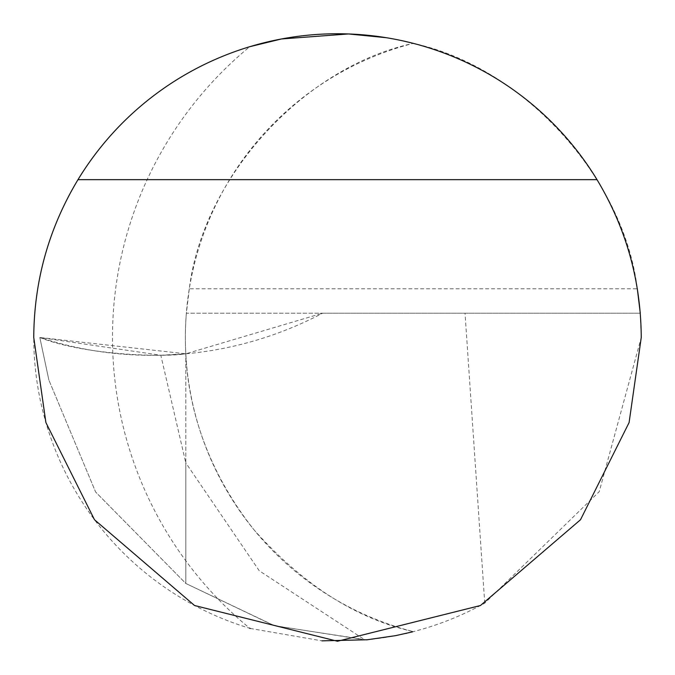 <?xml version="1.0" encoding="UTF-8"?>
<svg xmlns="http://www.w3.org/2000/svg" width="675" height="675" viewBox="0 0 675 675"><rect width="100%" height="100%" fill="white"/><g stroke="black" fill="none" stroke-linecap="round" stroke-linejoin="round"><path stroke-width="0.51" stroke-dasharray="3.38 2.53" d="M189.312 288.782L186.359 313.2L640.28 313.2L641.25 337.5L599.214 491.678L484.734 603.18C447.862 623.498 408.485 635.723 366.584 639.858L364.804 639.833L259.251 570.772L185.819 462.923L185.819 583.462L185.819 353.81A303.75 303.75 0 0 1 186.359 313.2L322.591 313.2A364.5 364.5 0 0 1 185.819 353.81C187.068 381.662 193.978 454.148 254.121 529.942C302.83 584.677 355.894 618.578 413.319 631.64A303.75 303.75 0 0 1 413.319 43.36C523.235 67.171 623.624 177.154 637.318 288.782L189.312 288.782C203.015 177.154 303.396 67.171 413.319 43.36M403.667 41.048L386.302 37.699M250.231 628.442L321.941 640.853M367.757 639.74L393.128 636.112L405.945 633.437M406.502 633.31L411.328 632.138M249.758 46.702A303.75 303.75 0 0 0 249.758 628.298A376.65 376.65 0 0 1 249.758 46.702M412.627 631.817L411.623 632.07M160.81 355.244L185.819 353.81L185.819 462.923L160.81 355.244L39.825 337.5L48.862 380.025L39.825 337.5L185.819 353.81L322.591 313.2L640.28 313.2M484.734 603.18L465.033 313.2M364.804 639.833L273.788 625.523L185.819 583.462L274.691 625.792L366.584 639.858M185.819 462.923L185.819 583.462L95.622 492.024L48.862 380.025L95.605 491.991L185.819 583.462L185.819 462.923M39.825 337.5L39.825 337.5C83.666 355.042 162.076 357.497 185.819 353.81L185.819 353.81C135.616 358.29 86.948 352.856 39.825 337.5"/><path stroke-width="1.01" d="M413.319 43.36L403.667 41.048M386.302 37.699L348.502 33.953L281.441 38.964L249.758 46.702M249.758 628.298L250.231 628.442M321.941 640.853L367.757 639.74M405.945 633.437L406.502 633.31M411.328 632.138L412.627 631.817M597.021 179.668L77.979 179.668C48.811 228.234 34.071 280.851 33.75 337.5L45.9 422.55L94.5 519.75L194.56 605.517L337.5 641.25L480.44 605.517L580.5 519.75L629.1 422.55L641.25 337.5C640.929 280.851 626.189 228.234 597.021 179.668A303.75 303.75 0 0 0 77.979 179.668M411.623 632.07L395.474 635.664L366.584 639.858M637.318 288.782L640.28 313.2"/></g></svg>
